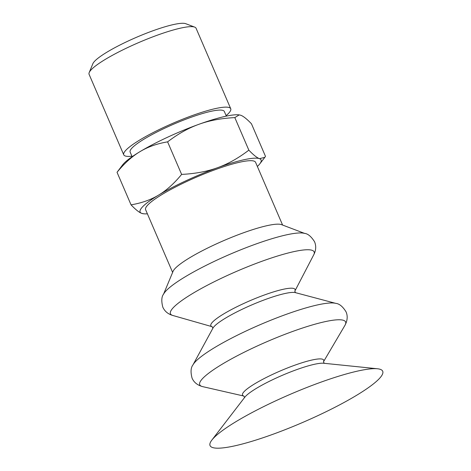 <?xml version="1.0" encoding="UTF-8"?>
<svg xmlns="http://www.w3.org/2000/svg" width="471" height="471" viewBox="0 0 471 471"><rect width="100%" height="100%" fill="white"/><g stroke="black" fill="none" stroke-linecap="round" stroke-linejoin="round"><path stroke-width="0.71" d="M226.127 115.636A58.239 9.532 156.7 0 0 230.731 108.736L196.066 28.248A58.239 9.532 156.7 0 0 194.7 27.118L185.757 23.697A51.28 8.39 156.7 0 0 185.727 23.685A51.28 8.39 156.7 0 0 136.472 37.303A51.28 8.39 156.7 0 0 92.864 63.709L89.202 72.552A58.239 9.532 156.7 0 0 89.084 74.324L123.749 154.812A58.239 9.532 156.7 0 0 125.151 155.954A58.239 9.532 156.7 0 0 131.921 156.207M257.36 166.463A65.858 10.774 156.7 0 0 259.827 163.82A65.858 10.774 156.7 0 0 259.497 158.674A65.858 10.774 156.7 0 0 217.567 167.705A65.858 10.774 156.7 0 0 158.674 195.053A65.858 10.774 156.7 0 0 141.7 213.363A65.858 10.774 156.7 0 0 143.779 213.799A65.858 10.774 156.7 0 0 147.388 213.822M172.621 272.409L145.616 209.701A59.87 9.797 -23.3 0 1 192.08 179.057A59.87 9.797 -23.3 0 1 254.14 161.159A59.87 9.797 -23.3 0 1 255.588 162.336L282.594 225.05M132.133 156.696L130.137 152.056A51.28 8.39 -23.3 0 1 169.943 125.81A51.28 8.39 -23.3 0 1 223.101 110.479A51.28 8.39 -23.3 0 1 224.337 111.486L226.339 116.131M230.731 108.736A58.239 9.532 156.7 0 0 229.324 107.588A58.239 9.532 156.7 0 0 168.954 125.003A58.239 9.532 156.7 0 0 123.749 154.812M143.779 213.799L141.7 213.363C139.151 212.445 135.595 209.607 131.05 204.844C141.671 203.054 150.879 199.792 158.674 195.053C166.499 190.39 174.152 183.507 181.623 174.405C195.224 173.722 207.205 171.491 217.567 167.705C227.97 163.996 238.391 158.15 248.841 150.155C253.392 154.918 256.942 157.756 259.497 158.674L264.843 157.314L265.479 156.343L251.461 123.796C246.91 119.033 243.36 116.196 240.811 115.277L239.227 114.889L234.823 117.609C221.229 118.292 209.248 120.523 198.88 124.309A65.858 10.774 -23.3 0 1 238.732 114.842L239.227 114.889M139.981 151.656C132.157 156.319 124.503 163.196 117.032 172.298L122.684 164.821A65.858 10.774 -23.3 0 1 139.981 151.656A65.858 10.774 -23.3 0 1 198.88 124.309C188.482 128.018 178.056 133.864 167.605 141.859C156.984 143.649 147.776 146.917 139.981 151.656M117.032 172.298L131.05 204.844M167.605 141.859L181.623 174.405M234.823 117.609L248.841 150.155M194.7 27.118A58.239 9.532 156.7 0 0 194.658 27.1A58.239 9.532 156.7 0 0 138.727 42.567A58.239 9.532 156.7 0 0 89.202 72.552M212.321 447.45A93.994 15.378 -23.3 0 1 211.832 440.12A93.994 15.378 -23.3 0 1 290.301 394.298A93.994 15.378 -23.3 0 1 377.507 368.769A93.994 15.378 -23.3 0 1 380.444 369.394A93.994 15.378 -23.3 0 1 316.948 416.07A93.994 15.378 -23.3 0 1 212.321 447.45M211.832 440.12L244.82 397.194A44.721 7.318 -23.3 0 1 245.214 396.717A44.721 7.318 -23.3 0 1 282.158 375.393A44.721 7.318 -23.3 0 1 323.035 363.2A44.721 7.318 -23.3 0 1 323.654 363.247L377.507 368.769M243.837 396.046A44.203 7.236 -23.3 0 1 243.572 395.958A44.203 7.236 -23.3 0 1 273.439 374.003A44.203 7.236 -23.3 0 1 322.647 359.249A44.203 7.236 -23.3 0 1 323.495 361.74L324.213 363.377M243.86 396.058L202.612 386.62A79.411 12.994 -23.3 0 1 202.294 386.538A79.411 12.994 -23.3 0 1 201.647 386.332A79.411 12.994 -23.3 0 1 255.294 346.897A79.411 12.994 -23.3 0 1 343.689 320.386A79.411 12.994 -23.3 0 1 345.125 325.025A79.411 12.994 -23.3 0 1 344.966 325.308L323.489 361.763M172.857 315.488L212.209 326.721A45.852 7.501 -23.3 0 1 211.95 326.633A45.852 7.501 -23.3 0 1 242.924 303.866A45.852 7.501 -23.3 0 1 293.969 288.552A45.852 7.501 -23.3 0 1 294.852 291.125L313.727 254.817A78.215 12.799 -23.3 0 0 312.249 250.36A78.215 12.799 -23.3 0 0 225.185 276.477A78.215 12.799 -23.3 0 0 172.345 315.317A78.215 12.799 -23.3 0 0 172.857 315.488A78.215 12.799 -23.3 0 0 172.987 315.523C168.082 314.139 164.685 311.343 162.801 307.121C161.235 300.998 161.529 296.6 163.69 293.939A78.215 12.799 -23.3 0 1 229.995 254.275A78.215 12.799 -23.3 0 1 304.372 233.351C307.793 233.61 311.19 236.418 314.563 241.764C316.329 246.033 316.035 250.425 313.668 254.935M163.496 294.31L173.069 271.337A59.87 9.797 -23.3 0 1 223.996 240.51A59.87 9.797 -23.3 0 1 281.475 224.626A59.87 9.797 -23.3 0 1 281.505 224.638L304.778 233.463M335.788 303.365L295.399 292.638A45.858 7.501 -23.3 0 1 295.399 292.638A45.858 7.501 -23.3 0 0 251.802 304.908A45.858 7.501 -23.3 0 0 212.933 328.152A45.858 7.501 -23.3 0 0 212.933 328.157L192.975 364.872A79.411 12.994 -23.3 0 1 192.975 364.872A79.411 12.994 -23.3 0 1 260.292 324.613A79.411 12.994 -23.3 0 1 335.788 303.365A79.411 12.994 -23.3 0 1 335.799 303.371C339.356 303.718 342.764 306.527 346.032 311.808C347.822 315.911 347.521 320.321 345.125 325.025M259.827 163.82L264.843 157.314M244.526 397.695L243.937 396.07M192.969 364.884C190.779 367.704 190.478 372.114 192.068 378.113C193.822 382.234 197.231 385.048 202.294 386.538M294.799 291.237L295.547 292.685M212.868 328.293L212.18 326.703"/></g></svg>
